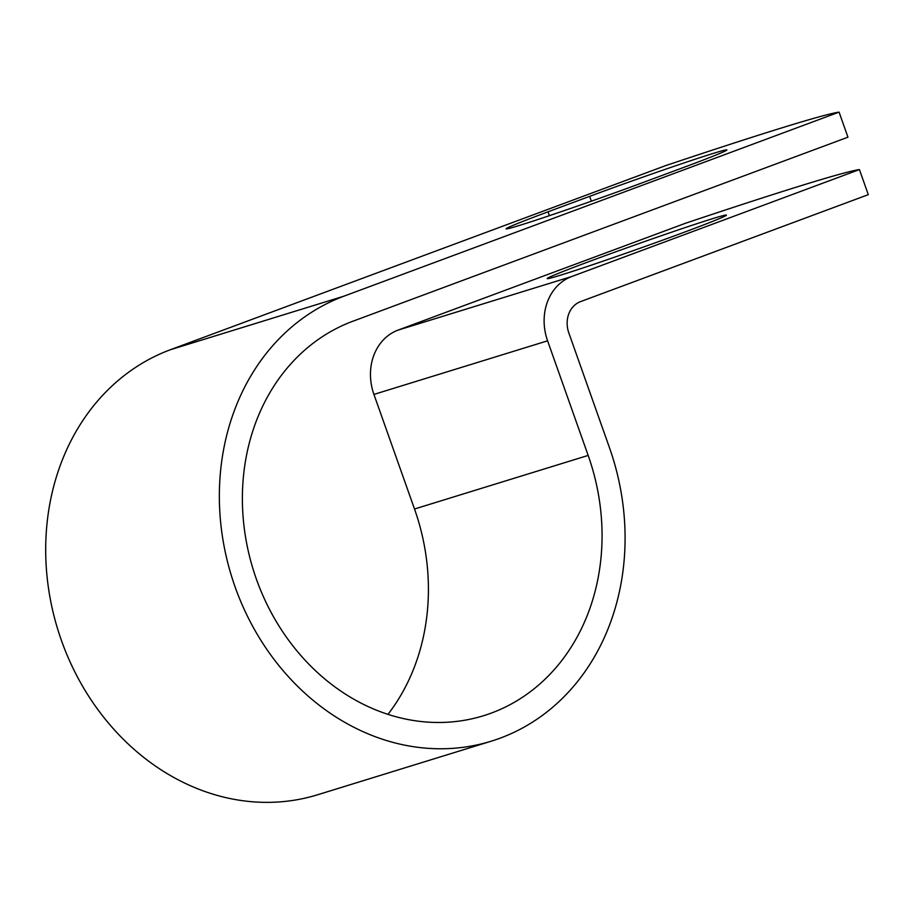 <?xml version="1.0" encoding="UTF-8"?>
<svg xmlns="http://www.w3.org/2000/svg" width="914" height="914" viewBox="0 0 914 914"><rect width="100%" height="100%" fill="white"/><g stroke="black" fill="none" stroke-linecap="round" stroke-linejoin="round"><path stroke-width="1.37" d="M713.171 153.438A95.067 2.399 -19.5 0 0 589.633 196.361L548.034 211.82A95.067 2.399 -19.5 0 0 506.07 228.843A95.067 2.399 -19.5 0 0 552.673 214.573A95.067 2.399 -19.5 0 0 643.33 182.412L684.929 166.954A95.067 2.399 -19.5 0 0 726.893 149.919A95.067 2.399 -19.5 0 0 713.171 153.438M712.726 218.629A95.067 2.399 160.5 0 1 726.436 215.11A95.067 2.399 160.5 0 1 662.01 240.382A95.067 2.399 160.5 0 1 560.933 275.057A95.067 2.399 160.5 0 1 547.212 278.576A95.067 2.399 160.5 0 1 611.649 253.304A95.067 2.399 160.5 0 1 712.726 218.629M352.861 321.237L847.952 137.191L839.075 112.125L343.972 296.159A234.464 199.618 -107.1 0 0 233.196 581.35A234.464 199.618 -107.1 0 0 491.355 741.151A234.464 199.618 -107.1 0 0 609.409 447.529L568.828 332.924A25.272 21.513 72.9 0 1 580.573 301.609L868.3 194.659L859.423 169.581L571.696 276.531A51.881 44.169 72.9 0 0 547.589 340.819L588.17 455.423A207.866 176.962 -107.1 0 1 483.506 715.731A207.866 176.962 -107.1 0 1 254.652 574.061A207.866 176.962 -107.1 0 1 352.861 321.237M859.423 169.581A415.721 10.5 -19.5 0 0 685.763 223.165L398.036 330.125A51.881 44.169 72.9 0 0 373.929 394.414L414.51 509.007A207.866 176.962 -107.1 0 1 387.982 714.337M491.355 741.151L317.695 794.746A234.464 199.618 -107.1 0 1 59.536 634.933A234.464 199.618 -107.1 0 1 170.324 349.754L665.415 165.708A415.721 10.5 160.5 0 1 839.075 112.125M591.335 201.194L589.633 196.361M398.036 330.125L571.696 276.531M170.324 349.754L343.972 296.159M414.51 509.007L588.17 455.423M373.929 394.414L547.589 340.819M549.394 215.681L548.034 211.82"/></g></svg>
